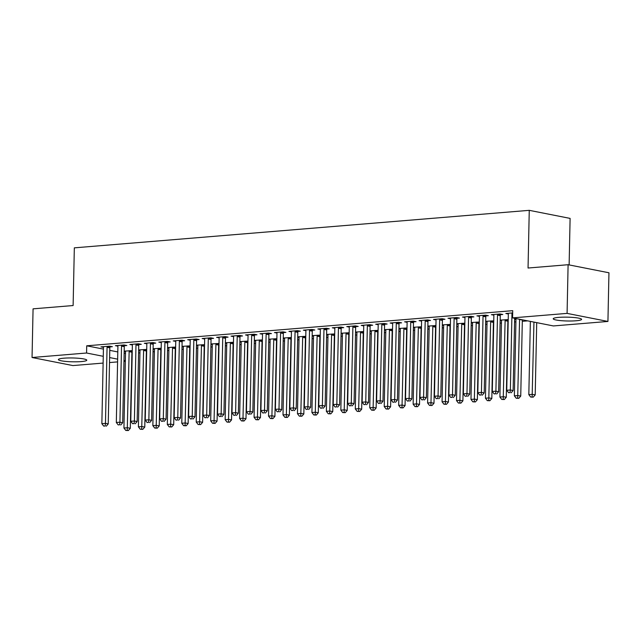 <?xml version="1.0" encoding="UTF-8"?>
<svg xmlns="http://www.w3.org/2000/svg" width="641" height="641" viewBox="0 0 641 641"><rect width="100%" height="100%" fill="white"/><g stroke="black" fill="none" stroke-linecap="round" stroke-linejoin="round"><path stroke-width="0.96" d="M63.964 358.183A14.19 1.915 1.2 0 1 78.883 358.303A14.19 1.915 1.2 0 1 86.767 360.186A14.19 1.915 1.2 0 1 81.183 361.588A14.19 1.915 1.2 0 1 66.263 361.468A14.19 1.915 1.2 0 1 58.387 359.585A14.19 1.915 1.2 0 1 63.964 358.183M558.792 317.375A14.19 1.915 1.2 0 1 573.719 317.487A14.19 1.915 1.2 0 1 581.595 319.37A14.19 1.915 1.2 0 1 576.019 320.772A14.19 1.915 1.2 0 1 561.099 320.66A14.19 1.915 1.2 0 1 553.215 318.777A14.19 1.915 1.2 0 1 558.792 317.375M138.592 352.959L139.946 352.846M153.047 351.765L154.409 351.653M167.509 350.571L168.863 350.459M181.972 349.377L183.326 349.265M196.426 348.191L197.789 348.079M210.889 346.997L212.251 346.885M225.352 345.803L226.706 345.691M239.814 344.61L241.168 344.497M254.269 343.416L255.631 343.304M268.731 342.222L270.093 342.11M283.194 341.036L284.548 340.924M297.648 339.842L299.01 339.73M312.111 338.648L313.473 338.536M326.573 337.454L327.928 337.342M341.036 336.261L342.39 336.148M355.491 335.067L356.853 334.955M369.953 333.873L371.315 333.761M384.416 332.687L385.77 332.575M398.87 331.493L400.232 331.381M413.333 330.299L414.695 330.187M427.795 329.105L429.15 328.993M442.258 327.912L443.612 327.799M456.713 326.718L458.075 326.606M471.175 325.532L472.537 325.42M485.638 324.338L486.992 324.226M500.092 323.144L501.454 323.032M514.555 321.95L515.917 321.838M522.303 321.309L527.687 320.869M125.332 361.252L123.977 361.364M117.583 361.893L109.515 362.558M103.129 363.078L72.898 365.57L32.05 357.51L86.567 353.015L103.265 356.316M569.128 264.917L570.105 218.397L529.258 210.336L74.332 247.851L73.122 305.541L33.068 308.842L32.05 357.51M529.258 210.336L528.048 268.018L568.102 264.717L608.95 272.778L607.932 321.445L553.415 325.94L512.568 317.88L567.085 313.385L607.932 321.445M146.717 349.433L138.648 349.938M139.986 350.531L138.648 350.266M124.498 345.699L126.838 345.507L124.074 344.962L115.396 345.683L117.904 346.172M175.634 347.045L167.573 347.558M168.904 348.143L167.565 347.879M153.415 343.32L155.755 343.127L152.999 342.582L144.321 343.296L146.821 343.792M204.559 344.666L196.491 345.17M197.821 345.763L196.483 345.499M182.332 340.932L184.68 340.74L181.916 340.195L173.238 340.908L175.746 341.405M233.476 342.278L225.416 342.783M226.746 343.376L225.408 343.111M211.258 338.544L213.597 338.352L210.833 337.807L202.163 338.528L204.663 339.017M262.401 339.89L254.333 340.403M255.663 340.988L254.325 340.724M240.175 336.164L242.514 335.972L239.758 335.427L231.081 336.14L233.588 336.637M291.318 337.511L283.258 338.015M284.588 338.608L283.25 338.344M269.1 333.777L271.439 333.584L268.675 333.04L260.006 333.753L262.506 334.249M320.244 335.123L312.175 335.628M313.505 336.221L312.167 335.956M298.017 331.389L300.357 331.197L297.6 330.652L288.923 331.373L291.423 331.862M349.161 332.735L341.092 333.248M342.43 333.833L341.092 333.568M326.942 329.009L329.282 328.817L326.517 328.272L317.84 328.985L320.348 329.482M378.086 330.355L370.017 330.86M371.347 331.453L370.009 331.189M355.859 326.622L358.199 326.429L355.443 325.884L346.765 326.598L349.265 327.094M407.003 327.968L398.934 328.472M400.264 329.065L398.926 328.801M384.776 324.234L387.124 324.042L384.36 323.497L375.682 324.21L378.19 324.707M435.92 325.58L427.859 326.093M429.19 326.678L427.851 326.413M413.701 321.854L416.041 321.654L413.285 321.109L404.607 321.83L407.107 322.319M464.845 323.192L456.777 323.705M458.107 324.298L456.769 324.034M442.619 319.466L444.958 319.274L442.202 318.729L433.524 319.442L436.032 319.939M493.762 320.812L485.702 321.317M487.032 321.91L485.694 321.646M471.544 317.079L473.883 316.886L471.119 316.342L462.449 317.055L464.949 317.551M515.949 319.522L514.611 319.258M516.926 318.745L514.619 318.93M500.461 314.699L502.8 314.499L500.044 313.954L491.367 314.675L493.866 315.164M512.568 317.88L512.72 310.669L86.719 345.803L103.417 349.105M109.771 350.355L117.792 351.941M124.146 353.191L125.5 353.463M512.672 312.912L505.829 313.481L508.329 313.978M485.998 315.885L488.346 315.692L485.582 315.148L476.904 315.869L479.412 316.358M508.225 319.619L500.156 320.123M501.494 320.716L500.156 320.452M457.081 318.273L459.421 318.08L456.664 317.535L447.987 318.248L450.487 318.745M479.308 322.006L471.239 322.511M472.569 323.104L471.231 322.84M428.164 320.66L430.504 320.468L427.739 319.923L419.062 320.636L421.57 321.133M450.383 324.386L442.314 324.899M443.652 325.484L442.314 325.219M399.239 323.04L401.578 322.848L398.822 322.303L390.145 323.024L392.645 323.513M421.466 326.774L413.397 327.279M414.727 327.872L413.389 327.607M370.322 325.428L372.661 325.235L369.897 324.691L361.228 325.404L363.727 325.9M392.54 329.162L384.48 329.666M385.81 330.259L384.472 329.995M341.397 327.815L343.736 327.623L340.98 327.078L332.302 327.791L334.81 328.288M363.623 331.541L355.555 332.054M356.885 332.639L355.547 332.383M312.479 330.195L314.819 330.003L312.063 329.458L303.385 330.179L305.885 330.668M334.698 333.929L326.638 334.434M327.968 335.027L326.63 334.762M283.554 332.583L285.902 332.391L283.138 331.846L274.46 332.559L276.968 333.056M305.781 336.317L297.712 336.821M299.043 337.414L297.704 337.15M254.637 334.971L256.977 334.778L254.221 334.233L245.543 334.947L248.043 335.443M276.856 338.696L268.795 339.209M270.125 339.802L268.787 339.538M225.72 337.358L228.06 337.158L225.295 336.613L216.618 337.334L219.126 337.823M247.939 341.084L239.87 341.597M241.208 342.182L239.87 341.917M196.795 339.738L199.135 339.546L196.378 339.001L187.701 339.714L190.201 340.211M219.022 343.472L210.953 343.977M212.283 344.57L210.945 344.305M167.878 342.126L170.218 341.933L167.453 341.389L158.784 342.102L161.284 342.598M190.097 345.852L182.036 346.364M183.366 346.957L182.028 346.693M138.953 344.513L141.292 344.313L138.536 343.776L129.859 344.489L132.367 344.978M161.179 348.239L153.111 348.752M154.441 349.337L153.103 349.073M110.036 346.893L112.375 346.701L109.611 346.156L100.941 346.877L103.441 347.366M132.254 350.627L124.194 351.132M125.524 351.725L124.186 351.46M109.619 357.566L117.64 359.152M123.993 360.402L125.348 360.667M568.102 264.717L567.085 313.385M86.719 345.803L86.567 353.015M512.159 312.96L512.071 313.233A1.819 1.426 -78.8 0 0 511.951 313.914L510.356 389.984L506.743 390.281L508.337 314.21A1.819 1.426 -78.8 0 0 508.249 313.545L508.169 313.289M514.635 318.289L513.12 390.529L510.356 389.984L510.052 392.58L508.609 392.701L510.052 392.58M511.157 392.797L513.12 390.529M506.743 390.281L508.609 392.701M530.363 321.397L528.825 394.64L532.439 394.343L535.203 394.888L536.717 322.647M532.134 396.939L530.692 397.059L533.24 397.156L532.134 396.939L533.953 322.103M530.692 397.059L528.825 394.64M535.203 394.888L533.24 397.156M497.704 314.154L497.608 314.419A1.819 1.426 -78.8 0 0 497.496 315.1L495.902 391.178L492.288 391.475L493.874 315.404A1.819 1.426 -78.8 0 0 493.786 314.739L493.706 314.483M500.669 314.082L500.373 314.963A1.819 1.426 -78.8 0 0 500.252 315.644L498.658 391.723L495.902 391.178L495.597 393.774L494.147 393.895L495.597 393.774M496.695 393.991L498.658 391.723M492.288 391.475L494.147 393.895M483.242 315.34L483.154 315.612A1.819 1.426 -78.8 0 0 483.034 316.293L481.439 392.372L477.825 392.669L479.42 316.598A1.819 1.426 -78.8 0 0 479.324 315.933L479.244 315.668M486.207 315.276L485.91 316.157A1.819 1.426 -78.8 0 0 485.79 316.838L484.195 392.917L481.439 392.372L481.135 394.968L479.684 395.08L481.135 394.968M482.24 395.185L484.195 392.917M477.825 392.669L479.684 395.08M515.789 318.833L515.869 319.098A1.819 1.426 101.2 0 1 515.957 319.755L514.362 395.834L517.976 395.537L520.74 396.082L522.335 320.003A1.819 1.426 101.2 0 1 522.343 319.811M517.672 398.133L516.229 398.245L518.777 398.349L517.672 398.133L519.571 319.458A1.819 1.426 101.2 0 1 519.587 319.266M516.229 398.245L514.362 395.834M520.74 396.082L518.777 398.349M501.326 320.027L501.406 320.284A1.819 1.426 101.2 0 1 501.494 320.949L499.908 397.027L503.522 396.723L506.278 397.268L507.872 321.197A1.819 1.426 101.2 0 1 507.993 320.516L508.217 319.835M503.217 399.319L501.767 399.439L504.315 399.543L503.217 399.319L505.116 320.652A1.819 1.426 101.2 0 1 505.228 319.971L505.324 319.699M501.767 399.439L499.908 397.027M506.278 397.268L504.315 399.543M468.779 316.534L468.691 316.806A1.819 1.426 -78.8 0 0 468.571 317.487L466.977 393.558L463.363 393.862L464.957 317.784A1.819 1.426 -78.8 0 0 464.869 317.119L464.789 316.862M471.744 316.47L471.447 317.351A1.819 1.426 -78.8 0 0 471.335 318.032L469.741 394.103L466.977 393.558L466.672 396.154L465.23 396.274L466.672 396.154M467.778 396.378L469.741 394.103M463.363 393.862L465.23 396.274M454.325 317.728L454.229 318A1.819 1.426 -78.8 0 0 454.108 318.681L452.522 394.752L448.9 395.048L450.495 318.978A1.819 1.426 -78.8 0 0 450.407 318.313L450.327 318.056M457.289 317.656L456.993 318.545A1.819 1.426 -78.8 0 0 456.873 319.226L455.278 395.297L452.522 394.752L452.209 397.348L450.767 397.468L452.209 397.348M453.315 397.564L455.278 395.297M448.9 395.048L450.767 397.468M486.864 321.221L486.944 321.478A1.819 1.426 101.2 0 1 487.04 322.143L485.445 398.213L489.059 397.917L491.823 398.462L493.41 322.391A1.819 1.426 101.2 0 1 493.53 321.71L493.762 321.029M488.754 400.513L487.304 400.633L489.86 400.729L488.754 400.513L490.653 321.846A1.819 1.426 101.2 0 1 490.774 321.165L490.862 320.893M487.304 400.633L485.445 398.213M491.823 398.462L489.86 400.729M472.409 322.415L472.489 322.671A1.819 1.426 101.2 0 1 472.577 323.336L470.983 399.407L474.596 399.111L477.361 399.655L478.955 323.585A1.819 1.426 101.2 0 1 479.067 322.904L479.3 322.223M474.292 401.707L472.85 401.827L475.398 401.923L474.292 401.707L476.191 323.04A1.819 1.426 101.2 0 1 476.311 322.359L476.399 322.086M472.85 401.827L470.983 399.407M477.361 399.655L475.398 401.923M439.862 318.922L439.774 319.194A1.819 1.426 -78.8 0 0 439.654 319.875L438.059 395.946L434.446 396.242L436.04 320.171A1.819 1.426 -78.8 0 0 435.944 319.506L435.864 319.25M442.827 318.849L442.53 319.739A1.819 1.426 -78.8 0 0 442.41 320.42L440.816 396.491L438.059 395.946L437.755 398.542L436.305 398.662L437.755 398.542M438.853 398.758L440.816 396.491M434.446 396.242L436.305 398.662M457.946 323.609L458.027 323.865A1.819 1.426 101.2 0 1 458.115 324.53L456.52 400.601L460.142 400.305L462.898 400.849L464.493 324.779A1.819 1.426 101.2 0 1 464.613 324.098L464.837 323.409M459.829 402.901L458.387 403.021L460.935 403.117L459.829 402.901L461.728 324.234A1.819 1.426 101.2 0 1 461.849 323.553L461.945 323.28M458.387 403.021L456.52 400.601M462.898 400.849L460.935 403.117M425.4 320.115L425.312 320.388A1.819 1.426 -78.8 0 0 425.191 321.069L423.597 397.14L419.983 397.436L421.578 321.365A1.819 1.426 -78.8 0 0 421.49 320.7L421.409 320.444M428.364 320.043L428.068 320.933A1.819 1.426 -78.8 0 0 427.948 321.614L426.361 397.684L423.597 397.14L423.292 399.736L421.85 399.856L423.292 399.736M424.398 399.952L426.361 397.684M419.983 397.436L421.85 399.856M443.484 324.803L443.564 325.059A1.819 1.426 101.2 0 1 443.66 325.724L442.066 401.795L445.679 401.498L448.436 402.043L450.03 325.965A1.819 1.426 101.2 0 1 450.15 325.283L450.383 324.602M445.375 404.094L443.925 404.215L446.481 404.311L445.375 404.094L447.274 325.42A1.819 1.426 101.2 0 1 447.394 324.739L447.482 324.474M443.925 404.215L442.066 401.795M448.436 402.043L446.481 404.311M410.937 321.309L410.849 321.574A1.819 1.426 -78.8 0 0 410.729 322.263L409.134 398.333L405.521 398.63L407.115 322.559A1.819 1.426 -78.8 0 0 407.027 321.894L406.947 321.638M413.91 321.237L413.613 322.119A1.819 1.426 -78.8 0 0 413.493 322.808L411.899 398.878L409.134 398.333L408.83 400.929L407.388 401.05L408.83 400.929M409.936 401.146L411.899 398.878M405.521 398.63L407.388 401.05M396.483 322.495L396.386 322.768A1.819 1.426 -78.8 0 0 396.274 323.449L394.68 399.527L391.066 399.824L392.653 323.753A1.819 1.426 -78.8 0 0 392.564 323.088L392.484 322.832M399.447 322.431L399.151 323.312A1.819 1.426 -78.8 0 0 399.031 323.993L397.436 400.072L394.68 399.527L394.375 402.123L392.925 402.244L394.375 402.123M395.473 402.34L397.436 400.072M391.066 399.824L392.925 402.244M382.02 323.689L381.932 323.961A1.819 1.426 -78.8 0 0 381.812 324.642L380.217 400.713L376.604 401.018L378.198 324.939A1.819 1.426 -78.8 0 0 378.102 324.282L378.022 324.017M384.985 323.625L384.688 324.506A1.819 1.426 -78.8 0 0 384.568 325.187L382.973 401.258L380.217 400.713L379.913 403.317L378.462 403.429L379.913 403.317M381.018 403.534L382.973 401.258M376.604 401.018L378.462 403.429M367.557 324.883L367.469 325.155A1.819 1.426 -78.8 0 0 367.349 325.836L365.755 401.907L362.141 402.211L363.735 326.133A1.819 1.426 -78.8 0 0 363.647 325.468L363.567 325.211M370.522 324.811L370.226 325.7A1.819 1.426 -78.8 0 0 370.113 326.381L368.519 402.452L365.755 401.907L365.45 404.503L364.008 404.623L365.45 404.503M366.556 404.727L368.519 402.452M362.141 402.211L364.008 404.623M353.103 326.077L353.007 326.349A1.819 1.426 -78.8 0 0 352.887 327.03L351.3 403.101L347.678 403.397L349.273 327.327A1.819 1.426 -78.8 0 0 349.185 326.662L349.105 326.405M356.067 326.005L355.771 326.894A1.819 1.426 -78.8 0 0 355.651 327.575L354.056 403.646L351.3 403.101L350.988 405.697L349.545 405.817L350.988 405.697M352.093 405.913L354.056 403.646M347.678 403.397L349.545 405.817M338.64 327.271L338.544 327.543A1.819 1.426 -78.8 0 0 338.432 328.224L336.837 404.295L333.224 404.591L334.818 328.521A1.819 1.426 -78.8 0 0 334.722 327.855L334.642 327.599M341.605 327.198L341.308 328.088A1.819 1.426 -78.8 0 0 341.188 328.769L339.594 404.84L336.837 404.295L336.533 406.891L335.083 407.011L336.533 406.891M337.631 407.107L339.594 404.84M333.224 404.591L335.083 407.011M324.178 328.464L324.09 328.737A1.819 1.426 -78.8 0 0 323.969 329.418L322.375 405.489L318.761 405.785L320.356 329.714A1.819 1.426 -78.8 0 0 320.268 329.049L320.188 328.793M327.142 328.392L326.846 329.282A1.819 1.426 -78.8 0 0 326.726 329.963L325.139 406.033L322.375 405.489L322.07 408.085L320.62 408.205L322.07 408.085M323.176 408.301L325.139 406.033M318.761 405.785L320.62 408.205M309.715 329.65L309.627 329.923A1.819 1.426 -78.8 0 0 309.507 330.604L307.912 406.682L304.299 406.979L305.893 330.908A1.819 1.426 -78.8 0 0 305.805 330.243L305.725 329.987M312.688 329.586L312.391 330.468A1.819 1.426 -78.8 0 0 312.271 331.149L310.677 407.227L307.912 406.682L307.608 409.279L306.166 409.399L307.608 409.279M308.714 409.495L310.677 407.227M304.299 406.979L306.166 409.399M295.261 330.844L295.164 331.117A1.819 1.426 -78.8 0 0 295.052 331.798L293.458 407.876L289.836 408.173L291.431 332.094A1.819 1.426 -78.8 0 0 291.343 331.437L291.262 331.173M298.225 330.78L297.929 331.661A1.819 1.426 -78.8 0 0 297.809 332.342L296.214 408.421L293.458 407.876L293.153 410.472L291.703 410.585L293.153 410.472M294.251 410.689L296.214 408.421M289.836 408.173L291.703 410.585M280.798 332.038L280.71 332.31A1.819 1.426 -78.8 0 0 280.59 332.991L278.995 409.062L275.382 409.367L276.976 333.288A1.819 1.426 -78.8 0 0 276.88 332.623L276.8 332.367M283.763 331.966L283.466 332.855A1.819 1.426 -78.8 0 0 283.346 333.536L281.752 409.607L278.995 409.062L278.691 411.658L277.241 411.778L278.691 411.658M279.796 411.883L281.752 409.607M275.382 409.367L277.241 411.778M266.335 333.232L266.247 333.504A1.819 1.426 -78.8 0 0 266.127 334.185L264.533 410.256L260.919 410.552L262.514 334.482A1.819 1.426 -78.8 0 0 262.425 333.817L262.345 333.56M269.3 333.16L269.004 334.049A1.819 1.426 -78.8 0 0 268.891 334.73L267.297 410.801L264.533 410.256L264.228 412.852L262.786 412.972L264.228 412.852M265.334 413.068L267.297 410.801M260.919 410.552L262.786 412.972M251.881 334.426L251.785 334.698A1.819 1.426 -78.8 0 0 251.665 335.379L250.078 411.45L246.456 411.746L248.051 335.676A1.819 1.426 -78.8 0 0 247.963 335.011L247.883 334.754M254.846 334.354L254.549 335.243A1.819 1.426 -78.8 0 0 254.429 335.924L252.834 411.995L250.078 411.45L249.766 414.046L248.323 414.166L249.766 414.046M250.871 414.262L252.834 411.995M246.456 411.746L248.323 414.166M237.418 335.62L237.322 335.892A1.819 1.426 -78.8 0 0 237.21 336.573L235.616 412.644L232.002 412.94L233.588 336.87A1.819 1.426 -78.8 0 0 233.5 336.205L233.42 335.948M240.383 335.547L240.087 336.437A1.819 1.426 -78.8 0 0 239.966 337.118L238.372 413.189L235.616 412.644L235.311 415.24L233.861 415.36L235.311 415.24M236.409 415.456L238.372 413.189M232.002 412.94L233.861 415.36M222.956 336.813L222.868 337.078A1.819 1.426 -78.8 0 0 222.748 337.759L221.153 413.838L217.539 414.134L219.134 338.063A1.819 1.426 -78.8 0 0 219.038 337.398L218.966 337.142M225.92 336.741L225.624 337.623A1.819 1.426 -78.8 0 0 225.504 338.304L223.917 414.382L221.153 413.838L220.849 416.434L219.398 416.554L220.849 416.434M221.954 416.65L223.917 414.382M217.539 414.134L219.398 416.554M208.493 337.999L208.405 338.272A1.819 1.426 -78.8 0 0 208.285 338.953L206.69 415.031L203.077 415.328L204.671 339.257A1.819 1.426 -78.8 0 0 204.583 338.592L204.503 338.336M211.466 337.935L211.161 338.817A1.819 1.426 -78.8 0 0 211.049 339.498L209.455 415.576L206.69 415.031L206.386 417.628L204.944 417.748L206.386 417.628M207.492 417.844L209.455 415.576M203.077 415.328L204.944 417.748M194.039 339.193L193.943 339.466A1.819 1.426 -78.8 0 0 193.83 340.147L192.236 416.217L188.614 416.522L190.209 340.443A1.819 1.426 -78.8 0 0 190.121 339.778L190.04 339.522M197.003 339.129L196.707 340.01A1.819 1.426 -78.8 0 0 196.587 340.692L194.992 416.762L192.236 416.217L191.923 418.813L190.481 418.934L191.923 418.813M193.029 419.038L194.992 416.762M188.614 416.522L190.481 418.934M179.576 340.387L179.488 340.659A1.819 1.426 -78.8 0 0 179.368 341.341L177.773 417.411L174.16 417.708L175.754 341.637A1.819 1.426 -78.8 0 0 175.658 340.972L175.578 340.716M182.541 340.315L182.244 341.204A1.819 1.426 -78.8 0 0 182.124 341.885L180.53 417.956L177.773 417.411L177.469 420.007L176.019 420.127L177.469 420.007M178.575 420.232L180.53 417.956M174.16 417.708L176.019 420.127M165.114 341.581L165.025 341.853A1.819 1.426 -78.8 0 0 164.905 342.534L163.311 418.605L159.697 418.902L161.292 342.831A1.819 1.426 -78.8 0 0 161.203 342.166L161.123 341.909M168.078 341.509L167.782 342.398A1.819 1.426 -78.8 0 0 167.67 343.079L166.075 419.15L163.311 418.605L163.006 421.201L161.564 421.321L163.006 421.201M164.112 421.417L166.075 419.15M159.697 418.902L161.564 421.321M150.651 342.775L150.563 343.047A1.819 1.426 -78.8 0 0 150.443 343.728L148.848 419.799L145.235 420.095L146.829 344.025A1.819 1.426 -78.8 0 0 146.741 343.36L146.661 343.103M153.624 342.703L153.327 343.592A1.819 1.426 -78.8 0 0 153.207 344.273L151.613 420.344L148.848 419.799L148.544 422.395L147.101 422.515L148.544 422.395M149.649 422.611L151.613 420.344M145.235 420.095L147.101 422.515M136.196 343.969L136.1 344.233A1.819 1.426 -78.8 0 0 135.988 344.922L134.394 420.993L130.78 421.289L132.367 345.219A1.819 1.426 -78.8 0 0 132.278 344.554L132.198 344.297M139.161 343.897L138.865 344.778A1.819 1.426 -78.8 0 0 138.744 345.467L137.15 421.538L134.394 420.993L134.089 423.589L132.639 423.709L134.089 423.589M135.187 423.805L137.15 421.538M130.78 421.289L132.639 423.709M121.734 345.154L121.646 345.427A1.819 1.426 -78.8 0 0 121.526 346.108L119.931 422.187L116.317 422.483L117.912 346.412A1.819 1.426 -78.8 0 0 117.816 345.747L117.736 345.491M124.699 345.09L124.402 345.972A1.819 1.426 -78.8 0 0 124.282 346.653L122.695 422.731L119.931 422.187L119.627 424.783L118.176 424.903L119.627 424.783M120.732 424.999L122.695 422.731M116.317 422.483L118.176 424.903M429.029 325.997L429.109 326.253A1.819 1.426 101.2 0 1 429.198 326.918L427.603 402.989L431.217 402.692L433.981 403.237L435.576 327.158A1.819 1.426 101.2 0 1 435.688 326.477L435.92 325.796M430.912 405.288L429.47 405.408L432.018 405.505L430.912 405.288L432.811 326.614A1.819 1.426 101.2 0 1 432.931 325.932L433.02 325.66M429.47 405.408L427.603 402.989M433.981 403.237L432.018 405.505M414.567 327.182L414.647 327.439A1.819 1.426 101.2 0 1 414.735 328.104L413.141 404.183L416.754 403.878L419.518 404.423L421.113 328.352A1.819 1.426 101.2 0 1 421.233 327.671L421.457 326.99M416.45 406.474L415.007 406.594L417.555 406.698L416.45 406.474L418.349 327.807A1.819 1.426 101.2 0 1 418.469 327.126L418.557 326.854M415.007 406.594L413.141 404.183M419.518 404.423L417.555 406.698M400.104 328.376L400.184 328.633A1.819 1.426 101.2 0 1 400.272 329.298L398.686 405.368L402.3 405.072L405.056 405.617L406.65 329.546A1.819 1.426 101.2 0 1 406.771 328.865L406.995 328.184M401.995 407.668L400.545 407.788L403.093 407.892L401.995 407.668L403.894 329.001A1.819 1.426 101.2 0 1 404.006 328.32L404.102 328.048M400.545 407.788L398.686 405.368M405.056 405.617L403.093 407.892M385.642 329.57L385.722 329.827A1.819 1.426 101.2 0 1 385.818 330.492L384.223 406.562L387.837 406.266L390.593 406.811L392.188 330.74A1.819 1.426 101.2 0 1 392.308 330.059L392.54 329.378M387.533 408.862L386.082 408.982L388.638 409.078L387.533 408.862L389.432 330.195A1.819 1.426 101.2 0 1 389.552 329.514L389.64 329.242M386.082 408.982L384.223 406.562M390.593 406.811L388.638 409.078M371.187 330.764L371.267 331.02A1.819 1.426 101.2 0 1 371.355 331.685L369.761 407.756L373.374 407.46L376.139 408.005L377.733 331.934A1.819 1.426 101.2 0 1 377.845 331.253L378.078 330.564M373.07 410.056L371.628 410.176L374.176 410.272L373.07 410.056L374.969 331.389A1.819 1.426 101.2 0 1 375.089 330.708L375.177 330.435M371.628 410.176L369.761 407.756M376.139 408.005L374.176 410.272M356.725 331.958L356.805 332.214A1.819 1.426 101.2 0 1 356.893 332.879L355.298 408.95L358.92 408.654L361.676 409.198L363.271 333.128A1.819 1.426 101.2 0 1 363.391 332.439L363.615 331.758M358.607 411.25L357.165 411.37L359.713 411.466L358.607 411.25L360.506 332.583A1.819 1.426 101.2 0 1 360.627 331.894L360.723 331.629M357.165 411.37L355.298 408.95M361.676 409.198L359.713 411.466M342.262 333.152L342.342 333.408A1.819 1.426 101.2 0 1 342.438 334.073L340.844 410.144L344.457 409.847L347.214 410.392L348.808 334.314A1.819 1.426 101.2 0 1 348.928 333.632L349.161 332.951M344.153 412.443L342.703 412.564L345.259 412.66L344.153 412.443L346.052 333.769A1.819 1.426 101.2 0 1 346.172 333.088L346.26 332.815M342.703 412.564L340.844 410.144M347.214 410.392L345.259 412.66M327.807 334.338L327.888 334.602A1.819 1.426 101.2 0 1 327.976 335.259L326.381 411.338L329.995 411.033L332.759 411.578L334.346 335.507A1.819 1.426 101.2 0 1 334.466 334.826L334.698 334.145M329.69 413.637L328.248 413.749L330.796 413.854L329.69 413.637L331.589 334.963A1.819 1.426 101.2 0 1 331.709 334.281L331.798 334.009M328.248 413.749L326.381 411.338M332.759 411.578L330.796 413.854M313.345 335.531L313.425 335.788A1.819 1.426 101.2 0 1 313.513 336.453L311.919 412.532L315.532 412.227L318.297 412.772L319.891 336.701A1.819 1.426 101.2 0 1 320.011 336.02L320.236 335.339M315.228 414.823L313.786 414.943L316.334 415.048L315.228 414.823L317.127 336.156A1.819 1.426 101.2 0 1 317.247 335.475L317.335 335.203M313.786 414.943L311.919 412.532M318.297 412.772L316.334 415.048M298.882 336.725L298.962 336.982A1.819 1.426 101.2 0 1 299.051 337.647L297.464 413.717L301.078 413.421L303.834 413.966L305.428 337.895A1.819 1.426 101.2 0 1 305.549 337.214L305.773 336.533M300.773 416.017L299.323 416.137L301.871 416.233L300.773 416.017L302.672 337.35A1.819 1.426 101.2 0 1 302.784 336.669L302.881 336.397M299.323 416.137L297.464 413.717M303.834 413.966L301.871 416.233M284.42 337.919L284.5 338.176A1.819 1.426 101.2 0 1 284.596 338.841L283.002 414.911L286.615 414.615L289.371 415.16L290.966 339.089A1.819 1.426 101.2 0 1 291.086 338.408L291.318 337.727M286.311 417.211L284.86 417.331L287.416 417.427L286.311 417.211L288.21 338.544A1.819 1.426 101.2 0 1 288.33 337.863L288.418 337.591M284.86 417.331L283.002 414.911M289.371 415.16L287.416 417.427M269.965 339.113L270.045 339.369A1.819 1.426 101.2 0 1 270.133 340.034L268.539 416.105L272.153 415.809L274.917 416.354L276.511 340.283A1.819 1.426 101.2 0 1 276.624 339.602L276.856 338.913M271.848 418.405L270.406 418.525L272.954 418.621L271.848 418.405L273.747 339.738A1.819 1.426 101.2 0 1 273.867 339.057L273.955 338.785M270.406 418.525L268.539 416.105M274.917 416.354L272.954 418.621M255.503 340.307L255.583 340.563A1.819 1.426 101.2 0 1 255.671 341.228L254.076 417.299L257.698 417.003L260.454 417.547L262.049 341.469A1.819 1.426 101.2 0 1 262.169 340.788L262.393 340.107M257.386 419.599L255.943 419.719L258.491 419.815L257.386 419.599L259.285 340.924A1.819 1.426 101.2 0 1 259.405 340.243L259.501 339.978M255.943 419.719L254.076 417.299M260.454 417.547L258.491 419.815M241.04 341.493L241.12 341.757A1.819 1.426 101.2 0 1 241.216 342.422L239.622 418.493L243.235 418.196L245.992 418.741L247.586 342.663A1.819 1.426 101.2 0 1 247.706 341.982L247.931 341.3M242.931 420.792L241.481 420.905L244.029 421.009L242.931 420.792L244.83 342.118A1.819 1.426 101.2 0 1 244.95 341.437L245.038 341.164M241.481 420.905L239.622 418.493M245.992 418.741L244.029 421.009M226.585 342.687L226.666 342.943A1.819 1.426 101.2 0 1 226.754 343.608L225.159 419.687L228.773 419.382L231.537 419.927L233.124 343.856A1.819 1.426 101.2 0 1 233.244 343.175L233.476 342.494M228.468 421.978L227.018 422.098L229.574 422.203L228.468 421.978L230.367 343.312A1.819 1.426 101.2 0 1 230.488 342.631L230.576 342.358M227.018 422.098L225.159 419.687M231.537 419.927L229.574 422.203M212.123 343.88L212.203 344.137A1.819 1.426 101.2 0 1 212.291 344.802L210.697 420.873L214.31 420.576L217.075 421.121L218.669 345.05A1.819 1.426 101.2 0 1 218.789 344.369L219.014 343.688M214.006 423.172L212.564 423.292L215.112 423.389L214.006 423.172L215.905 344.505A1.819 1.426 101.2 0 1 216.025 343.824L216.113 343.552M212.564 423.292L210.697 420.873M217.075 421.121L215.112 423.389M197.66 345.074L197.74 345.331A1.819 1.426 101.2 0 1 197.829 345.996L196.234 422.066L199.856 421.77L202.612 422.315L204.207 346.244A1.819 1.426 101.2 0 1 204.327 345.563L204.551 344.882M199.551 424.366L198.101 424.486L200.649 424.582L199.551 424.366L201.45 345.699A1.819 1.426 101.2 0 1 201.562 345.018L201.659 344.746M198.101 424.486L196.234 422.066M202.612 422.315L200.649 424.582M183.198 346.268L183.278 346.525A1.819 1.426 101.2 0 1 183.374 347.19L181.78 423.26L185.393 422.964L188.15 423.509L189.744 347.438A1.819 1.426 101.2 0 1 189.864 346.757L190.097 346.068M185.089 425.56L183.638 425.68L186.194 425.776L185.089 425.56L186.988 346.893A1.819 1.426 101.2 0 1 187.108 346.212L187.196 345.94M183.638 425.68L181.78 423.26M188.15 423.509L186.194 425.776M168.743 347.462L168.823 347.718A1.819 1.426 101.2 0 1 168.912 348.384L167.317 424.454L170.931 424.158L173.695 424.703L175.289 348.624A1.819 1.426 101.2 0 1 175.402 347.943L175.634 347.262M170.626 426.754L169.184 426.874L171.732 426.97L170.626 426.754L172.525 348.087A1.819 1.426 101.2 0 1 172.645 347.398L172.733 347.134M169.184 426.874L167.317 424.454M173.695 424.703L171.732 426.97M154.281 348.656L154.361 348.912A1.819 1.426 101.2 0 1 154.449 349.577L152.854 425.648L156.476 425.352L159.232 425.896L160.827 349.818A1.819 1.426 101.2 0 1 160.947 349.137L161.171 348.456M156.164 427.948L154.721 428.068L157.269 428.164L156.164 427.948L158.063 349.273A1.819 1.426 101.2 0 1 158.183 348.592L158.279 348.319M154.721 428.068L152.854 425.648M159.232 425.896L157.269 428.164M139.818 349.842L139.898 350.106A1.819 1.426 101.2 0 1 139.986 350.763L138.4 426.842L142.014 426.537L144.77 427.082L146.364 351.012A1.819 1.426 101.2 0 1 146.485 350.331L146.709 349.649M141.709 429.133L140.259 429.254L142.807 429.358L141.709 429.133L143.608 350.467A1.819 1.426 101.2 0 1 143.72 349.786L143.816 349.513M140.259 429.254L138.4 426.842M144.77 427.082L142.807 429.358M107.271 346.348L107.183 346.621A1.819 1.426 -78.8 0 0 107.063 347.302L105.469 423.372L101.855 423.677L103.449 347.598A1.819 1.426 -78.8 0 0 103.361 346.941L103.281 346.677M110.236 346.284L109.94 347.166A1.819 1.426 -78.8 0 0 109.827 347.847L108.233 423.917L105.469 423.372L105.164 425.977L103.722 426.089L105.164 425.977M106.27 426.193L108.233 423.917M101.855 423.677L103.722 426.089M125.364 351.036L125.436 351.292A1.819 1.426 101.2 0 1 125.532 351.957L123.937 428.036L127.551 427.731L130.315 428.276L131.902 352.205A1.819 1.426 101.2 0 1 132.022 351.524L132.254 350.843M127.247 430.327L125.796 430.448L128.352 430.552L127.247 430.327L129.145 351.661A1.819 1.426 101.2 0 1 129.266 350.98L129.354 350.707M125.796 430.448L123.937 428.036M130.315 428.276L128.352 430.552M512.071 313.233L512.664 313.345M511.951 313.914L512.648 314.05M497.608 314.419L500.373 314.963M497.496 315.1L500.252 315.644M483.154 315.612L485.91 316.157M483.034 316.293L485.79 316.838M522.335 320.003L519.571 319.458M507.872 321.197L505.116 320.652M507.993 320.516L505.228 319.971M468.691 316.806L471.447 317.351M468.571 317.487L471.335 318.032M454.229 318L456.993 318.545M454.108 318.681L456.873 319.226M493.41 322.391L490.653 321.846M493.53 321.71L490.774 321.165M478.955 323.585L476.191 323.04M479.067 322.904L476.311 322.359M439.774 319.194L442.53 319.739M439.654 319.875L442.41 320.42M464.493 324.779L461.728 324.234M464.613 324.098L461.849 323.553M425.312 320.388L428.068 320.933M425.191 321.069L427.948 321.614M450.03 325.965L447.274 325.42M450.15 325.283L447.394 324.739M410.849 321.574L413.613 322.119M410.729 322.263L413.493 322.808M396.386 322.768L399.151 323.312M396.274 323.449L399.031 323.993M381.932 323.961L384.688 324.506M381.812 324.642L384.568 325.187M367.469 325.155L370.226 325.7M367.349 325.836L370.113 326.381M353.007 326.349L355.771 326.894M352.887 327.03L355.651 327.575M338.544 327.543L341.308 328.088M338.432 328.224L341.188 328.769M324.09 328.737L326.846 329.282M323.969 329.418L326.726 329.963M309.627 329.923L312.391 330.468M309.507 330.604L312.271 331.149M295.164 331.117L297.929 331.661M295.052 331.798L297.809 332.342M280.71 332.31L283.466 332.855M280.59 332.991L283.346 333.536M266.247 333.504L269.004 334.049M266.127 334.185L268.891 334.73M251.785 334.698L254.549 335.243M251.665 335.379L254.429 335.924M237.322 335.892L240.087 336.437M237.21 336.573L239.966 337.118M222.868 337.078L225.624 337.623M222.748 337.759L225.504 338.304M208.405 338.272L211.161 338.817M208.285 338.953L211.049 339.498M193.943 339.466L196.707 340.01M193.83 340.147L196.587 340.692M179.488 340.659L182.244 341.204M179.368 341.341L182.124 341.885M165.025 341.853L167.782 342.398M164.905 342.534L167.67 343.079M150.563 343.047L153.327 343.592M150.443 343.728L153.207 344.273M136.1 344.233L138.865 344.778M135.988 344.922L138.744 345.467M121.646 345.427L124.402 345.972M121.526 346.108L124.282 346.653M435.576 327.158L432.811 326.614M435.688 326.477L432.931 325.932M421.113 328.352L418.349 327.807M421.233 327.671L418.469 327.126M406.65 329.546L403.894 329.001M406.771 328.865L404.006 328.32M392.188 330.74L389.432 330.195M392.308 330.059L389.552 329.514M377.733 331.934L374.969 331.389M377.845 331.253L375.089 330.708M363.271 333.128L360.506 332.583M363.391 332.439L360.627 331.894M348.808 334.314L346.052 333.769M348.928 333.632L346.172 333.088M334.346 335.507L331.589 334.963M334.466 334.826L331.709 334.281M319.891 336.701L317.127 336.156M320.011 336.02L317.247 335.475M305.428 337.895L302.672 337.35M305.549 337.214L302.784 336.669M290.966 339.089L288.21 338.544M291.086 338.408L288.33 337.863M276.511 340.283L273.747 339.738M276.624 339.602L273.867 339.057M262.049 341.469L259.285 340.924M262.169 340.788L259.405 340.243M247.586 342.663L244.83 342.118M247.706 341.982L244.95 341.437M233.124 343.856L230.367 343.312M233.244 343.175L230.488 342.631M218.669 345.05L215.905 344.505M218.789 344.369L216.025 343.824M204.207 346.244L201.45 345.699M204.327 345.563L201.562 345.018M189.744 347.438L186.988 346.893M189.864 346.757L187.108 346.212M175.289 348.624L172.525 348.087M175.402 347.943L172.645 347.398M160.827 349.818L158.063 349.273M160.947 349.137L158.183 348.592M146.364 351.012L143.608 350.467M146.485 350.331L143.72 349.786M107.183 346.621L109.94 347.166M107.063 347.302L109.827 347.847M131.902 352.205L129.145 351.661M132.022 351.524L129.266 350.98"/></g></svg>
